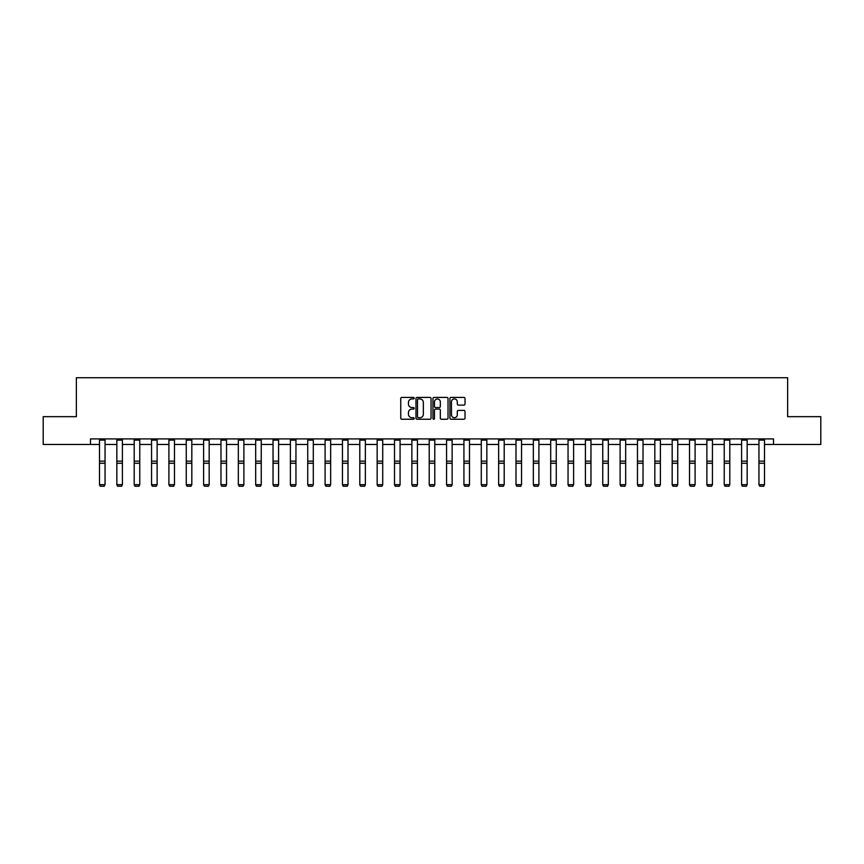 <?xml version="1.0" encoding="UTF-8"?>
<svg xmlns="http://www.w3.org/2000/svg" width="864" height="864" viewBox="0 0 864 864"><rect width="100%" height="100%" fill="white"/><g stroke="black" fill="none" stroke-linecap="round" stroke-linejoin="round"><path stroke-width="1.3" d="M414.202 398.164A0.767 0.767 0 0 0 413.435 397.408L401.836 397.408A1.091 1.091 0 0 0 400.745 398.498L400.745 418.154A1.091 1.091 0 0 0 401.836 419.245L413.435 419.245A0.767 0.767 0 0 0 414.202 418.478A0.767 0.767 0 0 0 413.435 417.712L411.934 417.712A3.499 3.499 0 0 1 408.445 414.223L408.445 412.582A3.499 3.499 0 0 1 411.934 409.093L413.435 409.093A0.767 0.767 0 0 0 414.202 408.326A0.767 0.767 0 0 0 413.435 407.56L411.934 407.56A3.499 3.499 0 0 1 408.445 404.06L408.445 402.43A3.499 3.499 0 0 1 411.934 398.93L413.435 398.93A0.767 0.767 0 0 0 414.202 398.164M463.914 405.108A1.091 1.091 0 0 0 465.005 404.006L465.005 398.498A1.091 1.091 0 0 0 463.914 397.408L451.03 397.408A1.091 1.091 0 0 0 449.939 398.498L449.939 418.154A1.091 1.091 0 0 0 451.03 419.245L463.914 419.245A1.091 1.091 0 0 0 465.005 418.154L465.005 411.491A1.091 1.091 0 0 0 463.914 410.4L458.395 410.4A1.091 1.091 0 0 0 457.304 411.491L457.304 414.796A2.916 2.916 0 0 1 454.388 417.712A2.916 2.916 0 0 1 451.462 414.796L451.462 401.857A2.916 2.916 0 0 1 454.388 398.93A2.916 2.916 0 0 1 457.304 401.857L457.304 404.006A1.091 1.091 0 0 0 458.395 405.108L463.914 405.108M90.482 444.474L43.2 444.474L43.2 416.664L76.356 416.664L76.356 377.73L787.644 377.73L787.644 416.664L820.8 416.664L820.8 444.474L773.518 444.474L773.518 438.912L90.482 438.912L90.482 444.474L99.49 444.474M431.05 398.498A1.091 1.091 0 0 0 429.948 397.408L417.064 397.408A1.091 1.091 0 0 0 415.973 398.498L415.973 418.154A1.091 1.091 0 0 0 417.064 419.245L429.948 419.245A1.091 1.091 0 0 0 431.05 418.154L431.05 398.498M434.052 397.408L446.936 397.408A1.091 1.091 0 0 1 448.027 398.498L448.027 418.154A1.091 1.091 0 0 1 446.936 419.245L441.418 419.245A1.091 1.091 0 0 1 440.327 418.154L440.327 410.184A1.091 1.091 0 0 0 439.236 409.093L435.575 409.093A1.091 1.091 0 0 0 434.484 410.184L434.484 418.478A0.767 0.767 0 0 1 433.717 419.245A0.767 0.767 0 0 1 432.95 418.478L432.95 398.498A1.091 1.091 0 0 1 434.052 397.408M105.052 444.474L116.845 444.474M122.407 444.474L134.201 444.474M139.763 444.474L151.556 444.474M157.118 444.474L168.901 444.474M174.474 444.474L186.257 444.474M191.819 444.474L203.612 444.474M209.174 444.474L220.968 444.474M226.53 444.474L238.324 444.474M243.886 444.474L255.679 444.474M261.241 444.474L273.035 444.474M278.597 444.474L290.39 444.474M295.952 444.474L307.735 444.474M313.297 444.474L325.091 444.474M330.653 444.474L342.446 444.474M348.008 444.474L359.802 444.474M365.364 444.474L377.158 444.474M382.72 444.474L394.513 444.474M400.075 444.474L411.869 444.474M417.431 444.474L429.214 444.474M434.786 444.474L446.569 444.474M452.131 444.474L463.925 444.474M469.487 444.474L481.28 444.474M486.842 444.474L498.636 444.474M504.198 444.474L515.992 444.474M521.554 444.474L533.347 444.474M538.909 444.474L550.703 444.474M556.265 444.474L568.048 444.474M573.61 444.474L585.403 444.474M590.965 444.474L602.759 444.474M608.321 444.474L620.114 444.474M625.676 444.474L637.47 444.474M643.032 444.474L654.826 444.474M660.388 444.474L672.181 444.474M677.743 444.474L689.526 444.474M695.099 444.474L706.882 444.474M712.444 444.474L724.237 444.474M729.799 444.474L741.593 444.474M747.155 444.474L758.948 444.474M764.51 444.474L773.518 444.474M418.273 398.93A0.767 0.767 0 0 0 417.506 399.697L417.506 416.945A0.767 0.767 0 0 0 418.273 417.712L419.85 417.712A3.499 3.499 0 0 0 423.349 414.223L423.349 402.43A3.499 3.499 0 0 0 419.85 398.93L418.273 398.93M440.327 401.911A2.916 2.916 0 0 0 437.4 398.984A2.916 2.916 0 0 0 434.484 401.911L434.484 406.469A1.091 1.091 0 0 0 435.575 407.56L439.236 407.56A1.091 1.091 0 0 0 440.327 406.469L440.327 401.911M99.49 484.888L100.321 486.27L99.49 484.682L105.052 484.682L104.22 486.27L100.321 486.184L104.22 486.27M105.052 440.132L99.49 440.132L99.49 438.934L105.052 438.934L105.052 484.682L104.22 486.184M99.49 440.132L99.49 484.682L100.321 486.184M116.845 484.888L117.677 486.27L116.845 484.682L122.407 484.682L121.576 486.27L117.677 486.184L121.576 486.27M134.201 484.888L135.032 486.27L134.201 484.682L139.763 484.682L138.931 486.27L135.032 486.184L138.931 486.27M122.407 440.132L116.845 440.132L116.845 438.934L122.407 438.934L122.407 484.682L121.576 486.184M116.845 440.132L116.845 484.682L117.677 486.184M139.763 440.132L134.201 440.132L134.201 438.934L139.763 438.934L139.763 484.682L138.931 486.184M134.201 440.132L134.201 484.682L135.032 486.184M151.556 484.888L152.388 486.27L151.556 484.682L157.118 484.682L156.276 486.27L152.388 486.184L156.276 486.27M168.901 484.888L169.744 486.27L168.901 484.682L174.474 484.682L173.632 486.27L169.744 486.184L173.632 486.27M186.257 484.888L187.099 486.27L186.257 484.682L191.819 484.682L190.987 486.27L187.099 486.184L190.987 486.27M157.118 440.132L151.556 440.132L151.556 438.934L157.118 438.934L157.118 484.682L156.276 486.184M151.556 440.132L151.556 484.682L152.388 486.184M174.474 440.132L168.901 440.132L168.901 438.934L174.474 438.934L174.474 484.682L173.632 486.184M168.901 440.132L168.901 484.682L169.744 486.184M191.819 440.132L186.257 440.132L186.257 438.934L191.819 438.934L191.819 484.682L190.987 486.184M186.257 440.132L186.257 484.682L187.099 486.184M209.174 440.132L203.612 440.132L203.612 438.934L209.174 438.934L209.174 484.888L208.343 486.27L204.444 486.184L208.343 486.27M203.612 484.888L204.444 486.27L203.612 484.682L209.174 484.682L208.343 486.184M203.612 440.132L203.612 484.682L204.444 486.184M226.53 440.132L220.968 440.132L220.968 438.934L226.53 438.934L226.53 484.888L225.698 486.27L221.8 486.184L225.698 486.27M220.968 484.888L221.8 486.27L220.968 484.682L226.53 484.682L225.698 486.184M220.968 440.132L220.968 484.682L221.8 486.184M243.886 440.132L238.324 440.132L238.324 438.934L243.886 438.934L243.886 484.888L243.054 486.27L239.155 486.184L243.054 486.27M238.324 484.888L239.155 486.27L238.324 484.682L243.886 484.682L243.054 486.184M238.324 440.132L238.324 484.682L239.155 486.184M261.241 440.132L255.679 440.132L255.679 438.934L261.241 438.934L261.241 484.888L260.41 486.27L256.511 486.184L260.41 486.27M255.679 484.888L256.511 486.27L255.679 484.682L261.241 484.682L260.41 486.184M255.679 440.132L255.679 484.682L256.511 486.184M278.597 440.132L273.035 440.132L273.035 438.934L278.597 438.934L278.597 484.888L277.754 486.27L273.866 486.184L277.754 486.27M273.035 484.888L273.866 486.27L273.035 484.682L278.597 484.682L277.754 486.184M273.035 440.132L273.035 484.682L273.866 486.184M295.952 440.132L290.39 440.132L290.39 438.934L295.952 438.934L295.952 484.888L295.11 486.27L291.222 486.184L295.11 486.27M290.39 484.888L291.222 486.27L290.39 484.682L295.952 484.682L295.11 486.184M290.39 440.132L290.39 484.682L291.222 486.184M313.297 440.132L307.735 440.132L307.735 438.934L313.297 438.934L313.297 484.888L312.466 486.27L308.578 486.184L312.466 486.27M307.735 484.888L308.578 486.27L307.735 484.682L313.297 484.682L312.466 486.184M307.735 440.132L307.735 484.682L308.578 486.184M330.653 440.132L325.091 440.132L325.091 438.934L330.653 438.934L330.653 484.888L329.821 486.27L325.933 486.184L329.821 486.27M325.091 484.888L325.933 486.27L325.091 484.682L330.653 484.682L329.821 486.184M325.091 440.132L325.091 484.682L325.933 486.184M348.008 440.132L342.446 440.132L342.446 438.934L348.008 438.934L348.008 484.888L347.177 486.27L343.278 486.184L347.177 486.27M342.446 484.888L343.278 486.27L342.446 484.682L348.008 484.682L347.177 486.184M342.446 440.132L342.446 484.682L343.278 486.184M365.364 440.132L359.802 440.132L359.802 438.934L365.364 438.934L365.364 484.888L364.532 486.27L360.634 486.184L364.532 486.27M359.802 484.888L360.634 486.27L359.802 484.682L365.364 484.682L364.532 486.184M359.802 440.132L359.802 484.682L360.634 486.184M382.72 440.132L377.158 440.132L377.158 438.934L382.72 438.934L382.72 484.888L381.888 486.27L377.989 486.184L381.888 486.27M377.158 484.888L377.989 486.27L377.158 484.682L382.72 484.682L381.888 486.184M377.158 440.132L377.158 484.682L377.989 486.184M400.075 440.132L394.513 440.132L394.513 438.934L400.075 438.934L400.075 484.888L399.244 486.27L395.345 486.184L399.244 486.27M394.513 484.888L395.345 486.27L394.513 484.682L400.075 484.682L399.244 486.184M394.513 440.132L394.513 484.682L395.345 486.184M417.431 440.132L411.869 440.132L411.869 438.934L417.431 438.934L417.431 484.888L416.588 486.27L412.7 486.184L416.588 486.27M411.869 484.888L412.7 486.27L411.869 484.682L417.431 484.682L416.588 486.184M411.869 440.132L411.869 484.682L412.7 486.184M434.786 440.132L429.214 440.132L429.214 438.934L434.786 438.934L434.786 484.888L433.944 486.27L430.056 486.184L433.944 486.27M429.214 484.888L430.056 486.27L429.214 484.682L434.786 484.682L433.944 486.184M429.214 440.132L429.214 484.682L430.056 486.184M452.131 440.132L446.569 440.132L446.569 438.934L452.131 438.934L452.131 484.888L451.3 486.27L447.412 486.184L451.3 486.27M446.569 484.888L447.412 486.27L446.569 484.682L452.131 484.682L451.3 486.184M446.569 440.132L446.569 484.682L447.412 486.184M469.487 440.132L463.925 440.132L463.925 438.934L469.487 438.934L469.487 484.888L468.655 486.27L464.756 486.184L468.655 486.27M463.925 484.888L464.756 486.27L463.925 484.682L469.487 484.682L468.655 486.184M463.925 440.132L463.925 484.682L464.756 486.184M481.28 484.888L482.112 486.27L481.28 484.682L486.842 484.682L486.011 486.27L482.112 486.184L486.011 486.27M498.636 484.888L499.468 486.27L498.636 484.682L504.198 484.682L503.366 486.27L499.468 486.184L503.366 486.27M515.992 484.888L516.823 486.27L515.992 484.682L521.554 484.682L520.722 486.27L516.823 486.184L520.722 486.27M533.347 484.888L534.179 486.27L533.347 484.682L538.909 484.682L538.067 486.27L534.179 486.184L538.067 486.27M486.842 440.132L481.28 440.132L481.28 438.934L486.842 438.934L486.842 484.682L486.011 486.184M481.28 440.132L481.28 484.682L482.112 486.184M504.198 440.132L498.636 440.132L498.636 438.934L504.198 438.934L504.198 484.682L503.366 486.184M498.636 440.132L498.636 484.682L499.468 486.184M521.554 440.132L515.992 440.132L515.992 438.934L521.554 438.934L521.554 484.682L520.722 486.184M515.992 440.132L515.992 484.682L516.823 486.184M538.909 440.132L533.347 440.132L533.347 438.934L538.909 438.934L538.909 484.682L538.067 486.184M533.347 440.132L533.347 484.682L534.179 486.184M550.703 484.888L551.534 486.27L550.703 484.682L556.265 484.682L555.422 486.27L551.534 486.184L555.422 486.27M568.048 484.888L568.89 486.27L568.048 484.682L573.61 484.682L572.778 486.27L568.89 486.184L572.778 486.27M585.403 484.888L586.246 486.27L585.403 484.682L590.965 484.682L590.134 486.27L586.246 486.184L590.134 486.27M602.759 484.888L603.59 486.27L602.759 484.682L608.321 484.682L607.489 486.27L603.59 486.184L607.489 486.27M620.114 484.888L620.946 486.27L620.114 484.682L625.676 484.682L624.845 486.27L620.946 486.184L624.845 486.27M637.47 484.888L638.302 486.27L637.47 484.682L643.032 484.682L642.2 486.27L638.302 486.184L642.2 486.27M654.826 484.888L655.657 486.27L654.826 484.682L660.388 484.682L659.556 486.27L655.657 486.184L659.556 486.27M672.181 484.888L673.013 486.27L672.181 484.682L677.743 484.682L676.901 486.27L673.013 486.184L676.901 486.27M556.265 440.132L550.703 440.132L550.703 438.934L556.265 438.934L556.265 484.682L555.422 486.184M550.703 440.132L550.703 484.682L551.534 486.184M573.61 440.132L568.048 440.132L568.048 438.934L573.61 438.934L573.61 484.682L572.778 486.184M568.048 440.132L568.048 484.682L568.89 486.184M590.965 440.132L585.403 440.132L585.403 438.934L590.965 438.934L590.965 484.682L590.134 486.184M585.403 440.132L585.403 484.682L586.246 486.184M608.321 440.132L602.759 440.132L602.759 438.934L608.321 438.934L608.321 484.682L607.489 486.184M602.759 440.132L602.759 484.682L603.59 486.184M625.676 440.132L620.114 440.132L620.114 438.934L625.676 438.934L625.676 484.682L624.845 486.184M620.114 440.132L620.114 484.682L620.946 486.184M643.032 440.132L637.47 440.132L637.47 438.934L643.032 438.934L643.032 484.682L642.2 486.184M637.47 440.132L637.47 484.682L638.302 486.184M660.388 440.132L654.826 440.132L654.826 438.934L660.388 438.934L660.388 484.682L659.556 486.184M654.826 440.132L654.826 484.682L655.657 486.184M677.743 440.132L672.181 440.132L672.181 438.934L677.743 438.934L677.743 484.682L676.901 486.184M672.181 440.132L672.181 484.682L673.013 486.184M689.526 484.888L690.368 486.27L689.526 484.682L695.099 484.682L694.256 486.27L690.368 486.184L694.256 486.27M695.099 440.132L689.526 440.132L689.526 438.934L695.099 438.934L695.099 484.682L694.256 486.184M689.526 440.132L689.526 484.682L690.368 486.184M706.882 484.888L707.724 486.27L706.882 484.682L712.444 484.682L711.612 486.27L707.724 486.184L711.612 486.27M712.444 440.132L706.882 440.132L706.882 438.934L712.444 438.934L712.444 484.682L711.612 486.184M706.882 440.132L706.882 484.682L707.724 486.184M724.237 484.888L725.069 486.27L724.237 484.682L729.799 484.682L728.968 486.27L725.069 486.184L728.968 486.27M729.799 440.132L724.237 440.132L724.237 438.934L729.799 438.934L729.799 484.682L728.968 486.184M724.237 440.132L724.237 484.682L725.069 486.184M741.593 484.888L742.424 486.27L741.593 484.682L747.155 484.682L746.323 486.27L742.424 486.184L746.323 486.27M747.155 440.132L741.593 440.132L741.593 438.934L747.155 438.934L747.155 484.682L746.323 486.184M741.593 440.132L741.593 484.682L742.424 486.184M758.948 484.888L759.78 486.27L758.948 484.682L764.51 484.682L763.679 486.27L759.78 486.184L763.679 486.27M764.51 440.132L758.948 440.132L758.948 438.934L764.51 438.934L764.51 484.682L763.679 486.184M758.948 440.132L758.948 484.682L759.78 486.184M105.052 461.149L99.49 461.149M105.052 463.255L99.49 463.255M122.407 461.149L116.845 461.149M122.407 463.255L116.845 463.255M139.763 461.149L134.201 461.149M139.763 463.255L134.201 463.255M157.118 461.149L151.556 461.149M157.118 463.255L151.556 463.255M174.474 461.149L168.901 461.149M174.474 463.255L168.901 463.255M191.819 461.149L186.257 461.149M191.819 463.255L186.257 463.255M209.174 461.149L203.612 461.149M209.174 463.255L203.612 463.255M226.53 461.149L220.968 461.149M226.53 463.255L220.968 463.255M243.886 461.149L238.324 461.149M243.886 463.255L238.324 463.255M261.241 461.149L255.679 461.149M261.241 463.255L255.679 463.255M278.597 461.149L273.035 461.149M278.597 463.255L273.035 463.255M295.952 461.149L290.39 461.149M295.952 463.255L290.39 463.255M313.297 461.149L307.735 461.149M313.297 463.255L307.735 463.255M330.653 461.149L325.091 461.149M330.653 463.255L325.091 463.255M348.008 461.149L342.446 461.149M348.008 463.255L342.446 463.255M365.364 461.149L359.802 461.149M365.364 463.255L359.802 463.255M382.72 461.149L377.158 461.149M382.72 463.255L377.158 463.255M400.075 461.149L394.513 461.149M400.075 463.255L394.513 463.255M417.431 461.149L411.869 461.149M417.431 463.255L411.869 463.255M434.786 461.149L429.214 461.149M434.786 463.255L429.214 463.255M452.131 461.149L446.569 461.149M452.131 463.255L446.569 463.255M469.487 461.149L463.925 461.149M469.487 463.255L463.925 463.255M486.842 461.149L481.28 461.149M486.842 463.255L481.28 463.255M504.198 461.149L498.636 461.149M504.198 463.255L498.636 463.255M521.554 461.149L515.992 461.149M521.554 463.255L515.992 463.255M538.909 461.149L533.347 461.149M538.909 463.255L533.347 463.255M556.265 461.149L550.703 461.149M556.265 463.255L550.703 463.255M573.61 461.149L568.048 461.149M573.61 463.255L568.048 463.255M590.965 461.149L585.403 461.149M590.965 463.255L585.403 463.255M608.321 461.149L602.759 461.149M608.321 463.255L602.759 463.255M625.676 461.149L620.114 461.149M625.676 463.255L620.114 463.255M643.032 461.149L637.47 461.149M643.032 463.255L637.47 463.255M660.388 461.149L654.826 461.149M660.388 463.255L654.826 463.255M677.743 461.149L672.181 461.149M677.743 463.255L672.181 463.255M695.099 461.149L689.526 461.149M695.099 463.255L689.526 463.255M712.444 461.149L706.882 461.149M712.444 463.255L706.882 463.255M729.799 461.149L724.237 461.149M729.799 463.255L724.237 463.255M747.155 461.149L741.593 461.149M747.155 463.255L741.593 463.255M764.51 461.149L758.948 461.149M764.51 463.255L758.948 463.255"/></g></svg>
